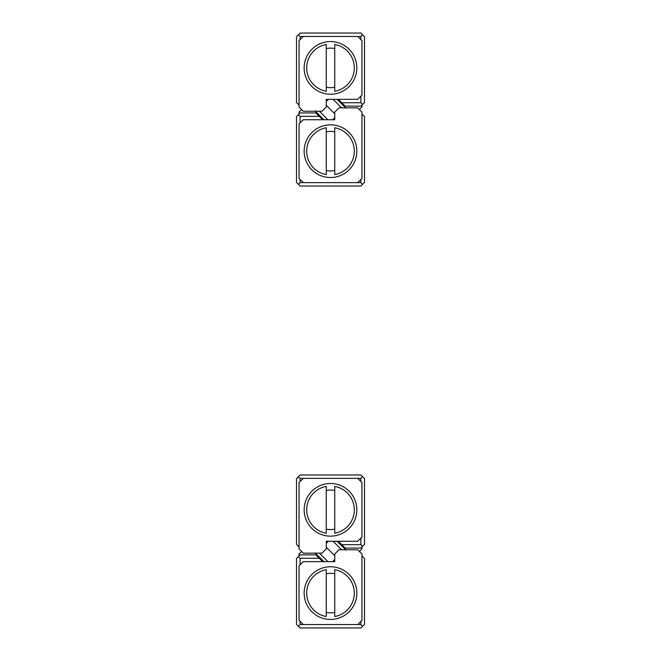 <?xml version="1.0" encoding="UTF-8"?>
<svg xmlns="http://www.w3.org/2000/svg" width="661" height="661" viewBox="0 0 661 661"><rect width="100%" height="100%" fill="white"/><g stroke="black" fill="none" stroke-linecap="round" stroke-linejoin="round"><path stroke-width="0.99" d="M299.053 105.074L296.508 102.529L296.508 36.661L300.119 33.05L360.881 33.05L364.492 36.661L364.492 102.529L360.881 106.14L345.133 106.14L338.333 99.34M341.729 102.736L360.881 102.736L360.881 96.151M360.881 39.635L360.881 36.446L300.119 36.446L300.119 39.635M300.119 36.446L298.417 34.752M298.417 104.438L299.053 103.802M362.583 34.752L360.881 36.446M360.881 102.736L362.583 104.438M361.947 113.998L364.492 116.551L364.492 182.411L360.881 186.022L300.119 186.022L296.508 182.411L296.508 116.551L300.119 112.94L315.867 112.94L322.667 119.732M319.271 116.336L300.119 116.336L300.119 122.921M300.119 179.437L300.119 182.626L360.881 182.626L360.881 179.437M360.881 182.626L362.583 184.328M362.583 114.634L361.947 115.27M298.417 184.328L300.119 182.626M300.119 116.336L298.417 114.634M326.253 105.289L334.747 113.783L326.253 105.289M337.127 99.34L345.959 108.173M323.873 119.732L315.041 110.899M361.947 555.926L364.492 558.471L364.492 624.339L360.881 627.95L300.119 627.95L296.508 624.339L296.508 558.471L300.119 554.86L315.867 554.86L322.667 561.66M319.271 558.264L300.119 558.264L300.119 564.849M300.119 621.365L300.119 624.554L360.881 624.554L360.881 621.365M298.417 626.248L300.119 624.554M300.119 558.264L298.417 556.562M360.881 624.554L362.583 626.248M362.583 556.562L361.947 557.198M299.053 547.002L296.508 544.449L296.508 478.589L300.119 474.978L360.881 474.978L364.492 478.589L364.492 544.449L360.881 548.06L345.133 548.06L338.333 541.268M341.729 544.664L360.881 544.664L360.881 538.079M360.881 481.563L360.881 478.374L300.119 478.374L300.119 481.563M362.583 476.672L360.881 478.374M360.881 544.664L362.583 546.366M300.119 478.374L298.417 476.672M298.417 546.366L299.053 545.73M345.017 548.539L345.959 550.101M334.747 555.711L326.253 547.217L334.747 555.711M323.873 561.66L315.041 552.827M337.127 541.268L345.075 549.208L344.521 549.762M330.5 94.242A26.349 26.349 0 0 1 307.687 54.723A26.349 26.349 0 0 1 353.313 54.723A26.349 26.349 0 0 1 330.5 94.242M303.308 36.446L299.053 40.701L299.053 106.991L303.308 111.238L321.998 111.238L326.253 106.991L326.253 99.34L357.692 99.34L361.947 95.093L361.947 40.701L357.692 36.446M334.747 91.309A23.796 23.796 0 0 0 334.747 44.477L334.747 91.309M326.253 91.309L326.253 44.477A23.796 23.796 0 0 0 326.253 91.309M334.747 48.6A19.756 19.756 0 0 0 326.253 48.6M326.253 87.194A19.756 19.756 0 0 0 334.747 87.194M361.947 547.002L361.947 548.911L359.394 551.464M299.053 555.926L299.053 554.009L301.606 551.464M330.5 566.758A26.349 26.349 0 0 1 353.313 606.277A26.349 26.349 0 0 1 307.687 606.277A26.349 26.349 0 0 1 330.5 566.758M357.692 624.554L361.947 620.299L361.947 554.009L357.692 549.762L339.002 549.762L334.747 554.009L334.747 561.66L303.308 561.66L299.053 565.907L299.053 620.299L303.308 624.554M326.253 569.691A23.796 23.796 0 0 0 326.253 616.523L326.253 569.691M334.747 569.691L334.747 616.523A23.796 23.796 0 0 0 334.747 569.691M326.253 612.4A19.756 19.756 0 0 0 334.747 612.4M334.747 573.806A19.756 19.756 0 0 0 326.253 573.806M330.5 536.162A26.349 26.349 0 0 1 307.687 496.651A26.349 26.349 0 0 1 353.313 496.651A26.349 26.349 0 0 1 330.5 536.162M303.308 478.374L299.053 482.621L299.053 548.911L303.308 553.166L321.998 553.166L326.253 548.911L326.253 541.268L357.692 541.268L361.947 537.013L361.947 482.621L357.692 478.374M334.747 533.237A23.796 23.796 0 0 0 334.747 486.405L334.747 533.237M326.253 533.237L326.253 486.405A23.796 23.796 0 0 0 326.253 533.237M334.747 490.52A19.756 19.756 0 0 0 326.253 490.52M326.253 529.114A19.756 19.756 0 0 0 334.747 529.114M330.5 124.838A26.349 26.349 0 0 1 353.313 164.349A26.349 26.349 0 0 1 307.687 164.349A26.349 26.349 0 0 1 330.5 124.838M357.692 182.626L361.947 178.379L361.947 112.089L357.692 107.834L339.002 107.834L334.747 112.089L334.747 119.732L303.308 119.732L299.053 123.987L299.053 178.379L303.308 182.626M326.253 127.763A23.796 23.796 0 0 0 326.253 174.595L326.253 127.763M334.747 127.763L334.747 174.595A23.796 23.796 0 0 0 334.747 127.763M326.253 170.48A19.756 19.756 0 0 0 334.747 170.48M334.747 131.886A19.756 19.756 0 0 0 326.253 131.886M361.947 105.074L361.947 106.991L359.394 109.536M299.053 113.998L299.053 112.089L301.606 109.536M328.377 99.34L326.253 101.463M341.597 107.834L333.103 99.34M344.521 107.834L345.067 107.115L344.323 105.33L343.72 105.934M332.623 119.732L334.747 117.608M319.403 111.238L327.897 119.732M316.479 111.238L315.933 111.957L316.677 113.742L317.28 113.147M332.623 561.66L334.747 559.537M319.403 553.166L327.897 561.66M316.479 553.166L315.933 553.885L316.677 555.67L317.28 555.066M328.377 541.268L326.253 543.392M341.597 549.762L333.103 541.268M343.72 547.853L344.323 547.258L345.067 549.2"/></g></svg>
